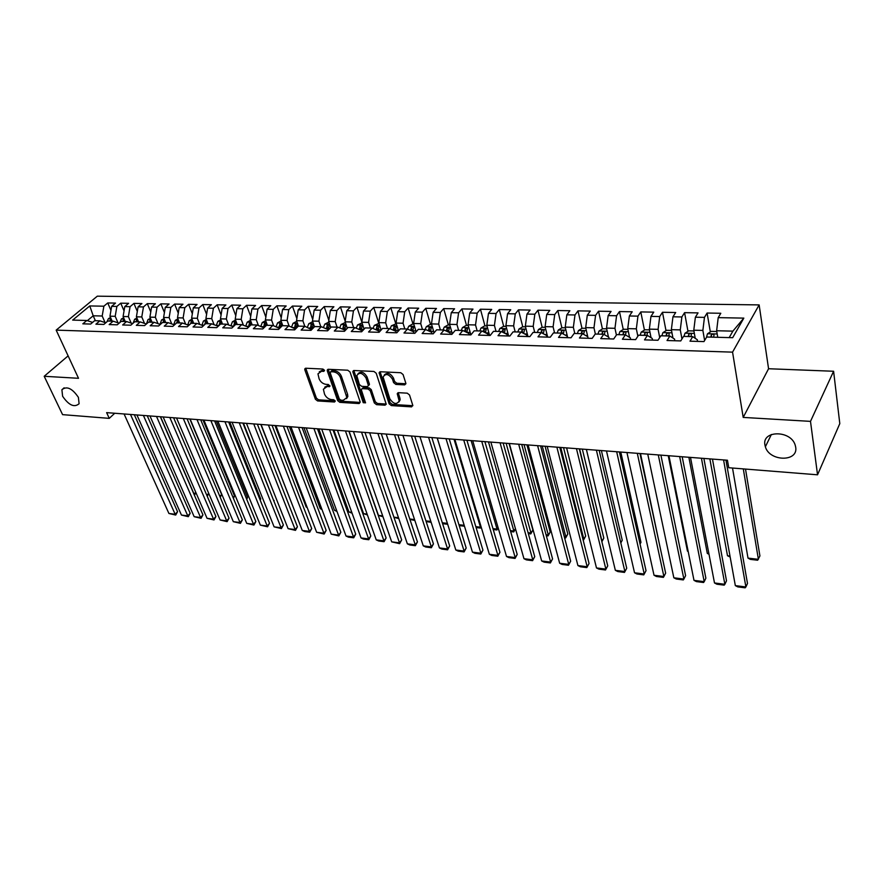 <?xml version="1.0" encoding="UTF-8"?>
<svg xmlns="http://www.w3.org/2000/svg" width="884" height="884" viewBox="0 0 884 884"><rect width="100%" height="100%" fill="white"/><g stroke="black" fill="none" stroke-linecap="round" stroke-linejoin="round"><path stroke-width="1.33" d="M324.472 370.263L322.925 369.037L305.831 368.23L304.825 369.81L315.389 399.236L317.555 400.938L334.495 402.01L335.213 400.938L333.688 399.734L331.478 399.601C328.262 399.093 325.942 397.248 324.516 394.076L323.378 389.236L326.936 386.684L329.942 386.231L328.351 384.496L326.13 384.374C322.892 383.888 320.561 382.032 319.113 378.816L317.964 373.844L321.522 371.269L323.743 371.379L324.472 370.263M764.936 445.017L765.367 446.774C769.334 461.625 798.473 462.221 795.688 447.149L795.136 444.906C790.528 429.956 761.754 430.309 764.936 445.017M62.609 396.264C68.83 405.303 74.333 407.8 79.096 403.723L78.4 397.358C72.223 388.319 66.72 385.778 61.902 389.745L62.609 396.264M404.629 384.883L405.833 383.258L403.082 374.54L400.784 372.716L380.352 371.755L379.114 372.728L389.115 403.822L391.358 405.59L411.568 406.872L412.773 405.292L409.524 394.971L407.248 393.17L398.507 392.673L397.248 393.656L399.181 400.971C396.673 404.861 393.546 404.154 389.822 398.828L383.092 377.026C385.656 373.125 388.794 373.855 392.507 379.236L393.59 382.617L395.866 384.418L404.629 384.883L405.911 383.711M810.495 421.37L833.601 371.258L768.572 368.738L743.201 417.414L810.495 421.37L817.545 474.807L728.759 467.735L727.455 460.233L106.632 412.629L109.262 418.364L114.743 413.248M743.201 417.414L732.56 352.141L56.167 330.13L97.317 296.173L759.135 304.903L732.56 352.141M68.112 355.876L44.2 376.286L78.521 378.297L56.167 330.13M44.2 376.286L62.587 414.64L109.262 418.364M350.009 371.987L347.766 370.208L328.329 369.291L327.29 370.893L337.666 400.618L339.854 402.353L359.092 403.557L360.186 402.021L350.009 371.987M354.02 370.507L373.943 371.457L376.208 373.247L386.231 404.264L385.004 405.192L376.518 404.662L374.297 402.905L370.252 390.739L368.02 388.971L362.418 388.662L361.236 389.557L365.556 402.839L363.236 402.695L352.915 372.131L354.02 370.507M413.822 324.152L412.375 324.119L408.728 326.229L407.491 329.036L403.988 333.003L414.85 333.312L418.331 329.323L425.613 329.511L422.154 333.522L433.204 333.843L436.641 329.809L444.055 330.008L440.63 334.053L451.868 334.373L455.271 330.307L462.807 330.506L459.426 334.594L470.863 334.914L474.211 330.815L481.891 331.014L478.553 335.135L490.189 335.467L493.493 331.323L501.305 331.533L498.012 335.688L509.858 336.031L513.118 331.854L521.063 332.064L517.825 336.263L529.881 336.605L533.096 332.384L541.185 332.594L537.991 336.837L550.268 337.191L553.428 332.925L561.66 333.146L558.522 337.423L571.02 337.776L574.125 333.478L582.512 333.699L579.429 338.019L592.158 338.384L595.208 334.041L603.75 334.262L600.722 338.627L613.695 339.003L616.678 334.616L625.375 334.848L622.413 339.246L635.629 339.622L638.546 335.191L647.408 335.434L644.513 339.876L657.972 340.263L660.834 335.787L669.862 336.031L667.033 340.528L680.757 340.915L683.542 336.395L692.747 336.638L689.984 341.18L703.973 341.578L706.692 337.014L732.67 337.699L743.831 318.118L732.88 331.135L716.637 330.749L717.742 337.301M414.055 333.29L413.601 331.798L407.491 329.036L400.33 328.837L396.805 332.804L386.131 332.494L389.667 328.561L382.628 328.373L379.07 332.296L368.573 331.997L372.142 328.086L365.214 327.909L361.622 331.798L351.291 331.5L354.904 327.632L348.086 327.445L344.462 331.301L334.307 331.014L337.953 327.179L331.246 327.003L327.588 330.826L317.588 330.539L321.268 326.726L314.671 326.561L310.98 330.351L301.146 330.063L304.847 326.295L298.361 326.119L294.648 329.876L284.968 329.599L288.692 325.864L282.305 325.688L278.57 329.423L269.045 329.146L272.791 325.434L266.504 325.268L262.736 328.97L253.365 328.704L257.145 325.025L250.957 324.859L247.166 328.528L237.94 328.262L241.741 324.616L235.641 324.45L231.829 328.086L222.746 327.82L226.569 324.207L220.569 324.041L216.735 327.655L207.784 327.4L211.63 323.809L205.718 323.654L201.861 327.224L193.055 326.981L196.922 323.411L191.099 323.257L187.22 326.815L178.546 326.561L182.435 323.025L176.701 322.881L172.8 326.395L164.258 326.152L168.159 322.649L162.512 322.494L158.601 325.997L150.181 325.754L154.103 322.273L148.534 322.13L144.6 325.588L136.313 325.356L140.247 321.909L134.766 321.754L130.821 325.202L122.644 324.969L126.6 321.544L121.196 321.4L117.229 324.815L109.174 324.583L113.141 321.179L107.815 321.036L103.848 324.428L95.903 324.196L99.892 320.826L94.643 320.682L90.654 324.052L82.82 323.831L86.82 320.483L72.665 320.096L89.77 305.941L103.87 306.196L102.19 316.008L105.085 322.583M110.964 310.372L107.737 302.958L103.87 306.196M107.737 302.958L115.506 303.09L111.649 306.339L116.876 306.439L115.196 316.317L118.036 322.848M124.047 310.892L120.732 303.179L116.876 306.439M120.732 303.179L128.622 303.311L124.777 306.593L130.081 306.693L128.39 316.638L131.175 323.113M137.318 311.422L133.915 303.4L130.081 306.693M133.915 303.4L141.915 303.532L138.081 306.836L143.462 306.936L141.783 316.958L144.501 323.389M150.777 311.964L147.285 303.632L143.462 306.936M147.285 303.632L155.396 303.764L151.584 307.091L157.043 307.19L155.363 317.279L158.026 323.654M164.424 312.527L160.855 303.853L157.043 307.19M160.855 303.853L169.087 303.997L165.286 307.345L170.822 307.444L169.142 317.61L171.739 323.931M178.281 313.113L174.612 304.085L170.822 307.444M174.612 304.085L182.966 304.229L179.187 307.599L184.811 307.709L183.121 317.942L185.651 324.196M192.336 313.721L188.579 304.317L184.811 307.709M188.579 304.317L197.055 304.461L193.298 307.864L198.999 307.975L197.32 318.284L199.773 324.461M206.613 314.339L202.756 304.56L198.999 307.975M202.756 304.56L211.364 304.704L207.618 308.129L213.409 308.24L211.718 318.638L214.116 324.726M221.088 314.991L217.144 304.803L213.409 308.24M217.144 304.803L225.873 304.947L222.149 308.406L228.028 308.516L226.337 318.98L228.658 324.992M235.785 315.665L231.741 305.046L228.028 308.516M231.741 305.046L240.603 305.201L236.901 308.671L242.868 308.792L241.188 319.345L243.431 325.257M250.702 316.362L246.559 305.3L242.868 308.792M246.559 305.3L255.564 305.444L251.885 308.958L257.94 309.068L256.25 319.699L258.426 325.511M265.852 317.091L261.609 305.555L257.94 309.068M261.609 305.555L270.747 305.698L267.09 309.234L273.244 309.356L271.554 320.074L273.642 325.776M281.234 317.842L276.891 305.809L273.244 309.356M276.891 305.809L286.173 305.963L282.537 309.522L288.781 309.643L287.101 320.439L289.101 326.03M296.858 318.627L292.405 306.063L288.781 309.643M292.405 306.063L301.831 306.229L298.228 309.82L304.571 309.93L302.892 320.826L304.814 326.295M312.726 319.456L308.162 306.328L304.571 309.93M308.162 306.328L317.732 306.494L314.163 310.118L320.605 310.24L318.925 321.201L320.826 326.715M328.837 320.306L324.174 306.604L320.605 310.24M324.174 306.604L333.898 306.77L330.351 310.417L336.892 310.538L335.213 321.599L337.091 327.157M345.213 321.201L340.428 306.87L336.892 310.538M340.428 306.87L350.307 307.046L346.793 310.726L353.445 310.848L351.766 321.997L353.622 327.599M361.843 322.141L356.948 307.157L353.445 310.848M356.948 307.157L366.993 307.323L363.501 311.035L370.263 311.157L368.584 322.395L370.407 328.041M378.794 323.301L373.733 307.433L370.263 311.157M373.733 307.433L383.943 307.61L380.485 311.345L387.358 311.477L385.678 322.804L387.479 328.494M395.767 323.71L390.794 307.72L387.358 311.477M390.794 307.72L401.17 307.897L397.745 311.665L404.728 311.798L403.06 323.224L404.828 328.958M413.027 324.13L408.132 308.008L404.728 311.798M408.132 308.008L418.673 308.196L415.292 311.997L422.397 312.129L420.729 323.654L422.464 329.434M430.563 324.561L425.757 308.306L422.397 312.129M425.757 308.306L436.475 308.494L433.127 312.328L440.354 312.461L438.685 324.085L440.387 329.909M448.398 324.992L443.68 308.615L440.354 312.461M443.68 308.615L454.575 308.792L451.271 312.671L458.608 312.803L456.951 324.516L458.619 330.395M466.52 325.434L461.901 308.914L458.608 312.803M461.901 308.914L472.984 309.102L469.713 313.013L477.183 313.146L475.526 324.969L477.161 330.892M484.951 325.876L480.432 309.223L477.183 313.146M480.432 309.223L491.703 309.422L488.476 313.356L496.068 313.5L494.421 325.423L496.012 331.389M503.692 326.329L499.272 309.544L496.068 313.5M499.272 309.544L510.742 309.743L507.56 313.709L515.284 313.864L513.637 325.876L515.195 331.909M522.764 326.793L518.444 309.864L515.284 313.864M518.444 309.864L530.113 310.063L526.974 314.074L534.842 314.218L533.196 326.351L534.721 332.428M545.273 327.345L542.157 327.268L537.947 310.196L534.842 314.218M537.947 310.196L549.815 310.394L546.732 314.439L554.732 314.594L553.097 326.826L554.577 332.959M561.904 327.809L557.793 310.527L554.732 314.594M557.793 310.527L569.871 310.737L566.843 314.814L574.987 314.969L573.351 327.312L574.788 333.489M581.992 328.362L577.992 310.87L574.987 314.969M577.992 310.87L590.28 311.08L587.308 315.201L595.595 315.356L593.971 327.809L595.363 334.041M602.435 328.925L598.545 311.212L595.595 315.356M598.545 311.212L611.065 311.422L608.148 315.588L616.579 315.743L614.966 328.307L616.402 335.025M623.253 329.5L619.474 311.566L616.579 315.743M619.474 311.566L632.215 311.776L629.353 315.986L637.95 316.141L636.336 328.826L637.85 336.252M644.436 330.086L640.789 311.919L637.95 316.141M640.789 311.919L653.751 312.14L650.956 316.384L659.707 316.549L658.105 329.345L659.707 337.555M666.006 330.693L662.481 312.284L659.707 316.549M662.481 312.284L675.696 312.516L672.956 316.792L681.873 316.958L680.282 329.876L681.962 338.959M687.973 331.312L684.581 312.66L681.873 316.958M684.581 312.66L698.04 312.892L695.376 317.212L704.46 317.378L702.868 330.417L704.625 340.473M710.338 331.942L707.101 313.035L704.46 317.378M707.101 313.035L720.803 313.267L718.206 317.632L743.831 318.118M697.575 341.401L697.277 339.71L692.747 336.638M718.206 317.632L716.637 330.749M674.857 340.749L674.547 339.08L669.862 336.031M702.868 330.417L693.785 330.207L695.233 338.329M695.376 317.212L693.785 330.207M652.558 340.108L652.237 338.45L647.408 335.434M680.282 329.876L671.365 329.666L672.945 338.031M672.956 316.792L671.365 329.666M630.679 339.489L630.336 337.843L625.375 334.848M658.105 329.345L649.353 329.135L651.055 337.721M650.956 316.384L649.353 329.135M609.186 338.87L608.833 337.246L603.75 334.262M636.336 328.826L627.739 328.616L629.563 337.379M629.353 315.986L627.739 328.616M593.971 327.809L585.683 327.61L588.103 338.263L587.716 336.66L582.512 333.699M614.966 328.307L606.523 328.108L608.457 337.025M608.148 315.588L606.523 328.108M567.362 337.677L566.987 336.075L561.66 333.146M587.308 315.201L585.683 327.61M547.008 337.091L546.621 335.511L541.185 332.594M573.351 327.312L565.207 327.113L567.705 337.688M566.843 314.814L565.207 327.113M527.019 336.517L526.61 334.948L521.063 332.064M553.097 326.826L545.096 326.638L547.66 337.113M546.732 314.439L545.096 326.638M507.372 335.964L506.963 334.406L501.305 331.533M533.196 326.351L525.328 326.163L527.969 336.55M526.974 314.074L525.328 326.163M488.056 335.412L487.637 333.865L481.891 331.014M513.637 325.876L505.913 325.699L508.609 335.997M507.56 313.709L505.913 325.699M469.084 334.87L468.653 333.334L462.807 330.506M494.421 325.423L486.819 325.235L489.592 335.456M488.476 313.356L486.819 325.235M450.431 334.329L449.989 332.815L444.055 330.008M475.526 324.969L468.056 324.782L470.874 334.892M469.713 313.013L468.056 324.782M432.088 333.809L431.646 332.307L425.613 329.511M456.951 324.516L449.602 324.34L452.332 333.821M451.271 312.671L449.602 324.34M438.685 324.085L431.469 323.909L434.088 332.793M433.127 312.328L431.469 323.909M396.319 332.782L395.866 331.301L389.667 328.561M420.729 323.654L413.624 323.478L416.154 331.82M415.292 311.997L413.624 323.478M378.882 332.285L378.407 330.815L372.142 328.086M403.06 323.224L396.076 323.058L398.507 330.892M397.745 311.665L396.076 323.058M361.7 331.721L361.247 330.34L354.904 327.632M385.678 322.804L378.805 322.638L381.148 329.997M380.485 311.345L378.805 322.638M344.738 331.014L344.362 329.865L337.953 327.179M368.584 322.395L361.821 322.24L364.075 329.135M363.501 311.035L361.821 322.24M328.063 330.329L327.743 329.401L321.268 326.726M351.766 321.997L345.114 321.831L347.279 328.318M346.793 310.726L345.114 321.831M311.643 329.666L304.847 326.295M335.213 321.599L328.66 321.444L330.738 327.522M330.351 310.417L328.66 321.444M295.488 329.025L288.692 325.864M318.925 321.201L312.472 321.047L314.461 326.76M314.163 310.118L312.472 321.047M279.587 328.406L272.791 325.434M302.892 320.826L296.538 320.671L298.483 326.119M298.228 309.82L296.538 320.671M263.929 327.798L257.145 325.025M287.101 320.439L280.858 320.295L282.814 325.71M282.537 309.522L280.858 320.295M248.514 327.213L241.741 324.616M271.554 320.074L265.41 319.92L267.388 325.29M267.09 309.234L265.41 319.92M226.569 324.207L233.254 326.726M256.25 319.699L250.194 319.555L252.205 324.892M251.885 308.958L250.194 319.555M211.63 323.809L218.215 326.251M241.188 319.345L235.221 319.201L237.243 324.494M236.901 308.671L235.221 319.201M196.922 323.411L203.408 325.798M226.337 318.98L220.47 318.848L222.503 324.096M222.149 308.406L220.47 318.848M182.435 323.025L188.822 325.345M211.718 318.638L205.928 318.494L207.994 323.71M207.618 308.129L205.928 318.494M168.159 322.649L174.457 324.903M197.32 318.284L191.618 318.152L193.695 323.334M193.298 307.864L191.618 318.152M154.103 322.273L160.313 324.461M183.121 317.942L177.507 317.809L179.596 322.958M179.187 307.599L177.507 317.809M140.247 321.909L146.368 324.041M169.142 317.61L163.606 317.478L165.717 322.583M165.286 307.345L163.606 317.478M126.6 321.544L132.633 323.621M155.363 317.279L149.904 317.146L152.037 322.218M151.584 307.091L149.904 317.146M113.141 321.179L119.086 323.212M141.783 316.958L136.401 316.826L138.545 321.853M138.081 306.836L136.401 316.826M99.892 320.826L105.749 322.804M128.39 316.638L123.097 316.505L125.252 321.5M124.777 306.593L123.097 316.505M86.82 320.483L92.599 322.406M115.196 316.317L109.97 316.196L112.146 321.157M111.649 306.339L109.97 316.196M817.545 474.807L839.8 423.613L833.601 371.258M768.572 368.738L759.135 304.903M729.178 337.611L732.88 331.135M95.384 320.704L93.196 315.787L87.372 320.66M102.19 316.008L93.196 315.787L89.77 305.941M563.307 333.71L563.108 332.903M583.318 334.152L583.164 333.511M324.472 370.252L322.538 370.164L319.301 371.777M324.693 387.192L327.953 385.568L329.865 385.667M305.753 368.23L316.406 398.12L318.56 399.833L335.191 400.872M328.207 369.291L338.66 399.491L340.848 401.226L360.075 402.419L359.092 403.557M330.947 371.733L330.207 372.849L339.301 398.96L340.837 400.176L343.191 400.319L346.859 397.634L340.417 377.468C338.981 374.197 336.605 372.319 333.312 371.844L330.947 371.733L331.964 370.617L330.66 371.755M346.55 398.64L347.854 396.507L347.578 394.264L346.583 395.391M331.964 370.617L334.34 370.728C337.633 371.203 339.986 373.081 341.423 376.341L347.578 394.264M361.976 388.695L363.412 387.523L369.015 387.833L371.247 389.601L375.28 401.756L377.501 403.513L386.231 404.032M353.832 370.507L364.23 401.557L365.523 402.739M366.009 377.976C362.418 372.75 359.357 371.965 356.816 375.634L359.401 384.551L361.633 386.319L367.236 386.617L368.44 385.7L366.009 377.976L367.015 376.849C364.053 372.087 361.07 371.015 358.053 373.656M368.661 385.446L369.346 383.888L368.352 385.026M367.015 376.849L369.346 383.888M384.33 374.904C387.435 372.175 390.496 373.225 393.49 378.087L394.573 381.468L396.85 383.258L405.601 383.722M398.96 401.922L400.143 399.811L399.933 398.209L398.96 399.369M398.22 392.684L399.933 398.209M380.109 371.766L390.087 402.662L392.319 404.441L412.85 405.69M110.555 317.522L108.467 318.616L106.953 321.776M160.512 416.762L194.082 494.079L195.762 492.277M111.152 318.903L109.55 321.08M111.108 321.124L111.583 319.875M193.905 494.057L194.259 494.863M195.961 492.742L194.579 494.896M130.478 414.452L175.165 514.267L177.562 511.703L134.324 414.751M124.08 413.966L168.91 513.471L175.165 514.267L175.706 515.063L168.91 513.471M177.562 511.703L175.706 515.063M123.65 317.798L121.451 318.947L119.915 322.494M206.823 495.305L208.69 493.294M124.257 319.212L122.589 321.433M124.158 321.478L124.666 320.152M208.768 493.46L207.221 496.222M136.932 318.063L134.633 319.279L133.086 323.224M219.851 496.421L221.63 494.476L189.861 419.005M137.561 319.533L135.804 321.787M137.396 321.831L137.937 320.439M221.63 494.476L220.238 497.327M143.407 415.447L187.795 515.869L190.182 513.295L147.241 415.745M136.921 414.95L181.452 515.063L187.795 515.869L188.303 516.676L181.452 515.063M190.182 513.295L188.303 516.676M156.523 416.452L200.58 517.505L202.955 514.897L160.335 416.74M149.948 415.944L194.16 516.687L200.58 517.505L201.077 518.311L194.16 516.687M202.955 514.897L201.077 518.311M150.402 318.339L148.004 319.621L146.446 323.964M233.067 497.537L234.492 495.946L202.977 420.011M151.042 319.864L149.208 322.141M150.833 322.185L151.407 320.726M234.492 495.946L233.431 498.432M164.081 318.627L161.562 319.964L160.015 324.362M246.448 498.642L247.531 497.438L216.282 421.038M164.733 320.207L162.811 322.505M164.457 322.549L165.065 321.014M246.746 499.372L247.531 497.438M169.827 417.469L213.552 519.151L215.917 516.532L173.607 417.767M163.153 416.961L207.044 518.322L213.552 519.151L214.016 519.958L207.044 518.322M215.917 516.532L214.016 519.958M183.308 418.508L226.691 520.831L229.044 518.179L187.077 418.795M176.546 417.988L220.094 519.991L226.691 520.831L227.133 521.637L220.094 519.991M229.044 518.179L227.133 521.637M177.949 318.903L175.319 320.317L173.772 324.649M260.029 499.758L260.736 498.941L229.763 422.066M178.623 320.561L177.242 321.29L176.59 322.969M178.281 322.914L178.911 321.334M260.216 500.222L260.736 498.941M196.988 419.557L240.006 522.521L242.349 519.858L200.734 419.845M190.126 419.027L233.321 521.671L240.006 522.521L240.437 523.339L233.321 521.671M242.349 519.858L240.437 523.339M192.027 319.19L189.275 320.671L187.739 324.947M273.786 500.863L243.431 423.116M192.723 320.914L191.242 321.654L190.513 323.798M192.314 323.29L192.988 321.588M273.874 501.073L274.128 500.466M210.867 420.618L253.509 524.245L255.841 521.56L214.591 420.906M203.906 420.088L246.735 523.383L253.509 524.245L253.918 525.063L246.735 523.383M255.841 521.56L253.918 525.063M206.315 319.478L203.442 321.025L201.917 325.246M207.033 321.29L205.453 322.019L204.668 324.627M206.547 323.677L207.265 321.875M220.823 319.765L217.829 321.389L216.304 325.544M292.549 505.46L260.824 424.453M221.575 321.699L219.873 322.395L219.066 325.456M221 324.052L221.751 322.141M235.542 320.052L232.415 321.765L230.901 325.842L233.696 326.307M307.035 507.129L306.184 507.029L275.012 425.536M236.348 322.152L234.514 322.771L233.708 325.92M235.663 324.45L236.426 322.362M306.184 507.029L307.168 507.482M250.492 320.351L247.233 322.141L245.73 326.13M321.732 508.83L320.24 508.654L289.399 426.641M250.459 325.334L251.31 322.848L249.376 323.157L248.548 327.191M250.249 325.533L249.376 323.157M320.24 508.654L321.964 509.449M265.675 320.638L262.272 322.516L260.78 326.428M336.638 510.554L334.483 510.311L303.997 427.757M265.52 326.24L266.416 323.246L264.46 323.544L263.642 327.533M265.233 326.527L264.46 323.544M336.948 511.416L334.483 510.311M281.09 320.936L277.543 322.903L276.073 326.726M351.755 512.3L348.937 511.98L318.815 428.895M280.836 327.157L281.764 323.654L279.786 323.942L278.957 327.865M280.515 327.478L279.786 323.942M352.075 513.173L348.937 511.98M296.77 321.301L293.057 323.301L291.598 327.025M367.114 514.079L363.589 513.67L333.843 430.055M296.416 328.086L297.344 324.063L295.344 324.351L294.527 328.196M296.052 328.461L295.344 324.351M367.424 514.952L363.589 513.67M312.704 321.688L308.803 323.699L307.367 327.312M382.684 515.88L378.451 515.394L349.103 431.215M312.229 329.058L313.179 324.483L311.146 324.748L310.328 328.517M311.82 329.489L311.146 324.748M382.993 516.764L378.451 515.394M328.881 322.085L324.804 324.108L323.389 327.61M328.296 330.086L329.246 324.914L327.191 325.168L326.395 328.848M327.865 329.754L327.191 325.168M393.899 517.173L398.496 517.704M398.794 518.599L393.955 517.328M345.335 322.483L341.058 324.516L339.666 327.898M344.627 330.682L345.578 325.345L343.5 325.588L342.705 329.168M344.174 329.787L343.5 325.588M409.789 519.007L414.552 519.56M414.839 520.455L409.933 519.427M362.042 322.892L357.567 324.936L356.208 328.185M361.258 330.373L362.175 325.787L360.064 326.019L359.28 329.5M360.727 330.119L360.064 326.019M425.922 520.875L430.839 521.449M431.138 522.345L426.143 521.549M379.015 323.301L374.341 325.356L373.026 328.472M377.556 330.45L376.904 326.45L376.12 329.82M378.131 330.693L379.037 326.24L376.904 326.45M442.298 522.775L447.392 523.361M447.669 524.267L442.586 523.671M396.275 323.721L391.391 325.787L390.12 328.76M437.204 437.978L464.166 525.24M394.662 330.771L394.01 326.892L393.236 330.141M395.281 331.047L396.176 326.693L394.01 326.892M458.929 524.698L464.133 525.295L464.111 526.168L459.216 525.604M454.033 439.26L480.465 527.184L480.995 526.411M412.043 331.091L411.403 327.345L410.64 330.461M412.717 331.401L413.59 327.157L411.403 327.345M475.813 526.643L480.465 527.184L480.41 528.057L476.1 527.56M481.161 526.963L480.41 528.057M431.668 324.583L430 324.538L426.342 326.671L425.116 329.5M433.834 331.92L433.79 333.157M471.117 440.575L497.04 529.096L498.079 527.56M429.712 331.412L429.072 327.798L428.342 330.771M430.431 331.743L431.293 327.632L429.072 327.798M492.963 528.632L497.04 529.096L496.952 529.98L493.239 529.549M498.178 527.892L496.952 529.98M449.801 325.025L447.912 324.981L444.243 327.124L443.039 329.975M451.901 332.34L451.823 334.373M488.487 441.912L513.88 531.041L515.438 528.665M448.453 332.086L449.304 328.119L447.05 328.262L446.332 331.08M447.669 331.721L447.05 328.262M510.388 530.643L513.88 531.041L513.737 531.925L510.654 531.571M515.471 528.798L513.737 531.925M468.244 325.467L466.133 325.423L462.454 327.588L461.26 330.461M470.277 332.749L470.2 334.903M506.123 443.26L530.964 533.019L532.886 530.013L509.062 443.481M466.774 332.428L467.603 328.605L465.327 328.738L464.63 331.389M465.945 332.03L465.327 328.738M528.079 532.687L530.964 533.019L530.787 533.903L528.345 533.627M532.886 530.013L530.787 533.903M487.007 325.931L484.653 325.876L480.973 328.063L479.791 330.959M488.974 333.169L488.885 335.434M524.046 444.63L548.312 535.03L550.213 531.991L526.941 444.851M485.404 332.76L486.222 329.102L483.913 329.213L483.25 331.688M484.543 332.329L483.913 329.213M546.058 534.765L548.312 535.03L548.091 535.914L546.312 535.704M550.213 531.991L548.091 535.914M506.09 326.395L503.493 326.329L499.803 328.539L498.642 331.467M507.98 333.588L507.891 335.975M542.257 446.033L565.926 537.063L567.804 534.002L545.096 446.243M504.366 333.091L505.151 329.61L502.808 329.71L502.189 331.975M503.46 332.627L502.808 329.71M564.323 536.875L565.926 537.063L565.672 537.958L564.567 537.826M567.804 534.002L565.672 537.958M525.516 326.859L522.665 326.793L518.963 329.025L517.814 331.975M524.599 333.909L527.317 333.975L527.218 336.528M560.765 447.448L583.827 539.13L585.672 536.047L563.561 447.669M523.648 333.412L524.411 330.13C524.09 329.058 523.295 329.08 522.035 330.196L521.461 332.262M522.709 332.914L522.035 330.196M582.888 539.03L583.827 539.13L583.12 539.98M585.672 536.047L583.528 540.025M542.157 327.268L538.455 329.522L537.317 332.494M547.008 334.428L546.909 336.682M579.584 448.895L602.004 541.24L603.816 538.113L582.324 449.105M543.284 333.721L544.014 330.649C543.682 329.555 542.886 329.566 541.605 330.704L541.063 332.594M603.816 538.113L601.882 541.737M224.945 421.701L267.2 525.991L269.521 523.284L228.647 421.988M217.884 421.16L260.338 525.118L267.2 525.991L267.576 526.809L260.338 525.118M269.521 523.284L267.576 526.809M239.232 422.795L281.079 527.759L283.388 525.03L242.912 423.071M232.061 422.243L274.117 526.864L281.079 527.759L281.432 528.577L274.117 526.864M283.388 525.03L281.432 528.577M253.73 423.911L295.157 529.549L297.444 526.798L257.377 424.187M246.459 423.348L288.096 528.654L295.157 529.549L295.477 530.367L288.096 528.654M297.444 526.798L295.477 530.367M268.449 425.038L309.433 531.372L311.709 528.588L272.062 425.314M261.067 424.464L302.273 530.455L309.433 531.372L309.731 532.19L304.715 531.549L302.273 530.455M311.709 528.588L309.731 532.19M283.377 426.176L323.909 533.207L326.163 530.411L286.969 426.453M275.885 425.602L316.649 532.29L323.909 533.207L324.174 534.035L316.649 532.29M326.163 530.411L324.174 534.035M298.538 427.348L338.594 535.085L340.837 532.256L302.096 427.613M290.935 426.762L331.224 534.146L338.594 535.085L338.837 535.914L331.224 534.146M340.837 532.256L338.837 535.914M313.93 428.519L353.489 536.975L355.711 534.135L317.455 428.795M306.207 427.933L346.02 536.024L353.489 536.975L353.699 537.803L348.473 537.14L346.02 536.024M355.711 534.135L353.699 537.803M329.555 429.723L368.606 538.909L370.805 536.024L333.047 429.989M321.71 429.116L361.026 537.936L368.606 538.909L368.783 539.737L363.479 539.063L361.026 537.936M370.805 536.024L368.783 539.737M345.423 430.939L383.943 540.864L386.12 537.958L348.882 431.204M337.456 430.331L376.241 539.881L383.943 540.864L384.087 541.693L378.706 541.008L376.241 539.881M386.12 537.958L384.087 541.693M361.534 432.177L399.502 542.842L401.668 539.914L364.959 432.431M353.445 431.558L391.689 541.848L399.502 542.842L399.612 543.671L391.689 541.848M401.668 539.914L399.612 543.671M377.899 433.425L415.292 544.853L417.436 541.903L381.291 433.69M369.678 432.795L407.369 543.848L415.292 544.853L415.369 545.693L409.833 544.986L407.369 543.848M417.436 541.903L415.369 545.693M394.518 434.707L431.326 546.898L433.447 543.914L397.877 434.961M386.175 434.066L423.281 545.87L431.326 546.898L431.37 547.737L425.745 547.008L423.281 545.87M433.447 543.914L431.37 547.737M411.414 436L447.591 548.964L449.691 545.958L414.729 436.254M402.938 435.348L439.425 547.925L447.591 548.964L447.602 549.804L441.889 549.074L439.425 547.925M449.691 545.958L447.602 549.804M428.574 437.315L464.111 551.075L466.188 548.036L431.845 437.569M419.955 436.652L455.824 550.014L464.111 551.075L464.089 551.914L458.288 551.174L455.824 550.014M466.188 548.036L464.089 551.914M446.011 438.652L480.885 553.207L482.94 550.146L449.238 438.895M437.26 437.978L472.465 552.135L480.885 553.207L480.819 554.047L474.929 553.296L472.465 552.135M482.94 550.146L480.819 554.047M463.735 440.011L497.913 555.373L499.935 552.29L466.918 440.254M454.84 439.326L489.36 554.29L497.913 555.373L497.814 556.224L491.836 555.461L489.36 554.29M499.935 552.29L497.814 556.224M481.747 441.392L515.206 557.583L517.206 554.456L484.885 441.635M472.708 440.696L506.521 556.478L515.206 557.583L515.063 558.423L508.996 557.649L506.521 556.478M517.206 554.456L515.063 558.423M500.068 442.796L532.776 559.815L534.743 556.666L503.151 443.028M490.863 442.088L523.958 558.699L532.776 559.815L532.588 560.666L526.422 559.881L523.958 558.699M534.743 556.666L532.588 560.666M518.687 444.221L550.621 562.091L552.566 558.909L521.715 444.453M509.339 443.503L541.66 560.953L550.621 562.091L550.389 562.942L544.124 562.136L541.66 560.953M552.566 558.909L550.389 562.942M537.616 445.68L568.744 564.401L570.666 561.185L540.599 445.901M528.113 444.95L559.649 563.241L568.744 564.401L568.478 565.252L562.113 564.434L559.649 563.241M570.666 561.185L568.478 565.252M556.876 447.149L587.164 566.743L589.053 563.506L559.793 447.37M547.207 446.409L577.915 565.572L587.164 566.743L586.843 567.594L580.379 566.777L577.915 565.572M589.053 563.506L586.843 567.594M565.373 327.831L561.992 327.754L558.29 330.019L557.163 333.025M567.031 334.859L566.976 336.075M620.778 542.809L622.248 540.223L601.385 450.564M563.263 334.03L563.959 331.191C563.627 330.052 562.81 330.075 561.506 331.224L560.975 333.124M620.811 542.953L622.248 540.223M576.456 448.652L605.883 569.13L607.739 565.859L579.329 448.873M566.622 447.901L596.479 567.937L605.883 569.13L605.518 569.981L598.943 569.141L596.479 567.937M607.739 565.859L605.518 569.981M585.849 328.329L582.18 328.24L578.467 330.528L577.362 333.566M587.418 335.279L587.363 336.45M640.049 544.036L640.966 542.356L620.778 452.055M583.606 334.318L584.247 331.732C583.915 330.572 583.097 330.572 581.771 331.743L581.241 333.666M640.06 544.08L640.966 542.356M596.391 450.177L624.9 571.55L626.723 568.246L599.186 450.398M586.379 449.415L615.352 570.335L624.9 571.55L624.491 572.412L617.817 571.55L615.352 570.335M626.723 568.246L624.491 572.412M606.678 328.837L602.733 328.738L599.009 331.047L597.916 334.108M608.17 335.699L608.115 336.826M659.641 545.196L640.491 453.558M604.313 334.594L604.91 332.285C604.579 331.091 603.739 331.091 602.391 332.273L601.871 334.218M616.667 451.735L644.237 574.014L646.027 570.677L619.397 451.945M606.479 450.951L634.535 572.777L644.237 574.014L643.773 574.876L636.988 574.003L634.535 572.777M627.894 329.356L623.651 329.246L619.927 331.577L618.844 334.671M629.309 336.13L629.242 337.18M625.408 334.859L625.938 332.848C625.607 331.622 624.756 331.622 623.386 332.815L622.866 334.771M637.298 453.315L663.895 576.523L665.641 573.141L639.972 453.525M626.933 452.52L654.027 575.263L663.895 576.523L663.376 577.374L656.481 576.501L654.027 575.263M649.497 329.876L644.944 329.765L641.209 332.119L640.16 335.235M688.128 551.196L687.454 551.119L668.238 455.691M650.823 336.55L650.757 337.533M646.845 335.412L647.353 333.423C647.022 332.174 646.16 332.152 644.756 333.367L644.248 335.345M687.454 551.119L688.194 551.494M658.293 454.928L683.885 579.064L685.597 575.65L660.9 455.127M647.751 454.122L673.84 577.793L683.885 579.064L683.31 579.926L676.304 579.031L673.84 577.793M671.509 330.417L666.635 330.296L662.901 332.671L661.862 335.821M708.88 553.594L707.311 553.406L688.868 457.271M672.746 336.981L672.669 337.854M668.669 335.997L669.166 333.997C668.823 332.727 667.95 332.693 666.525 333.931L666.028 335.931M666.525 333.931L666.912 335.953L666.525 333.931M707.311 553.406L709.012 554.301M679.663 456.564L704.205 581.661L705.874 578.213L682.194 456.763M668.934 455.746L693.995 580.357L704.205 581.661L703.576 582.512L696.448 581.606L693.995 580.357M693.918 330.959L688.724 330.837L684.978 333.235L683.962 336.406M729.985 556.036L727.488 555.738L709.863 458.884M695.067 337.401L695.001 338.163M690.901 336.594L691.387 334.572C691.034 333.29 690.139 333.257 688.713 334.472L688.205 336.517M688.713 334.472L689.067 336.539L688.713 334.472M730.173 557.042L727.488 555.738M701.432 458.232L724.869 584.291L726.504 580.81L703.885 458.42M690.503 457.393L714.493 582.965L724.869 584.291L724.195 585.142L716.935 584.225L714.493 582.965M716.758 331.511L711.222 331.378L707.476 333.798L706.415 337.478M743.3 468.896L758.395 559.318L748.008 558.113L732.516 468.034M748.008 558.113L750.383 559.384L757.643 560.224L759.92 555.937L745.51 469.072M713.543 337.191L714.029 335.158C713.653 333.876 712.747 333.832 711.3 335.036L710.802 337.124M723.587 459.934L745.897 586.965L747.488 583.451L725.963 460.122M712.46 459.083L735.333 585.617L745.897 586.965L745.157 587.827L737.775 586.888L735.333 585.617M322.538 370.164L321.522 371.269M329.942 385.932L329.157 386.805M327.953 385.568L326.936 386.684M335.268 401.137L334.495 402.01M318.56 399.833L317.555 400.938M316.406 398.12L315.389 399.236M305.864 368.716L304.825 369.81M324.538 370.529L323.743 371.379M340.848 401.226L339.854 402.353M338.66 399.491L337.666 400.618M328.307 369.777L327.29 370.893M341.423 376.341L340.417 377.468M334.34 370.728L333.312 371.844M385.976 404.043L385.004 405.192M377.501 403.513L376.518 404.662M375.28 401.756L374.297 402.905M371.247 389.601L370.252 390.739M369.015 387.833L368.02 388.971M363.412 387.523L362.418 388.662M364.23 401.557L363.236 402.695M353.932 371.004L352.915 372.131M396.85 383.258L395.866 384.418M394.573 381.468L393.59 382.617M393.49 378.087L392.507 379.236M398.297 393.115L397.325 394.264M412.53 405.701L411.568 406.872M392.319 404.441L391.358 405.59M390.087 402.662L389.115 403.822M380.197 372.252L379.203 373.391M111.041 318.638L108.544 318.572M110.865 321.124L110.191 319.566M124.158 318.969L121.539 318.903M123.893 321.467L123.219 319.897M137.462 319.301L134.722 319.234M137.108 321.82L136.434 320.24M150.954 319.643L148.081 319.577M150.501 322.174L149.838 320.583M164.645 319.997L161.65 319.92M160.921 323.92L160.026 323.898M164.104 322.538L163.441 320.936M178.535 320.351L175.408 320.262M175.109 324.306L173.783 324.273M177.894 322.903L177.242 321.29M192.635 320.704L189.364 320.616M189.519 324.704L187.751 324.66M191.894 323.279L191.242 321.654M206.944 321.069L203.53 320.98M204.149 325.113L201.917 325.047M206.094 323.666L205.453 322.019M221.475 321.433L217.906 321.345M219 325.511L216.304 325.445M220.525 324.085L219.873 322.395M236.216 321.809L232.503 321.71M235.288 324.793L234.514 322.771M251.189 322.185L247.321 322.085M248.57 326.329L246.05 326.262M266.382 322.572L262.36 322.472M263.664 326.737L261.432 326.682M281.819 322.958L277.631 322.859M278.979 327.157L277.046 327.113M297.499 323.356L293.145 323.246M294.549 327.588L292.902 327.544M313.422 323.765L308.892 323.643M310.35 328.019L309.024 327.986M313.168 328.097L312.262 328.074M329.599 324.174L324.892 324.052M326.406 328.461L325.389 328.439M329.754 328.561L328.351 328.517M346.031 324.583L341.147 324.461M342.716 328.914L342.031 328.892M346.616 329.014L344.683 328.97M362.727 325.014L357.655 324.881M363.755 329.489L361.291 329.423M379.7 325.434L374.429 325.301M381.148 329.964L378.164 329.887M396.949 325.876L391.49 325.732M398.375 330.439L395.303 330.351M414.486 326.318L408.817 326.174M415.878 330.914L412.729 330.837M432.309 326.771L426.431 326.616M433.679 331.412L430.453 331.323M450.431 327.224L444.343 327.08M451.779 331.909L448.464 331.809M468.874 327.699L462.553 327.533M470.189 332.406L466.774 332.318M487.614 328.174L481.062 328.008M488.907 332.925L485.559 332.837M506.687 328.649L499.902 328.483M507.946 333.445L504.908 333.367M526.091 329.146L519.052 328.97M545.837 329.644L538.544 329.456M546.997 334.517L544.654 334.45M542.201 333.146L541.605 330.704M565.926 330.152L558.379 329.964M567.02 335.069L565.053 335.014M562.014 333.334L561.506 331.224M586.379 330.671L578.567 330.472M587.396 335.633L585.838 335.589M582.213 333.688L581.771 331.743M607.197 331.202L599.109 330.992M608.148 336.196L606.988 336.163M602.822 334.24L602.391 332.273M628.391 331.732L620.015 331.522M629.264 336.782L628.535 336.76M623.795 334.804L623.386 332.815M649.972 332.285L641.309 332.064M645.165 335.368L644.756 333.367M671.962 332.837L662.989 332.605M694.36 333.401L685.067 333.169M717.178 333.986L707.565 333.743M711.642 337.147L711.288 335.091M771.367 434.497L765.367 446.774M64.112 387.822L61.902 389.745M305.444 368.263L304.737 369.004M327.942 369.335L327.202 370.131M347.854 396.507L346.859 397.634M369.435 384.562L368.44 385.7M353.611 370.551L352.838 371.413M400.143 399.811L399.181 400.971M398.043 392.717L397.248 393.656M379.932 371.788L379.114 372.728M711.664 337.147L711.3 335.036"/></g></svg>
